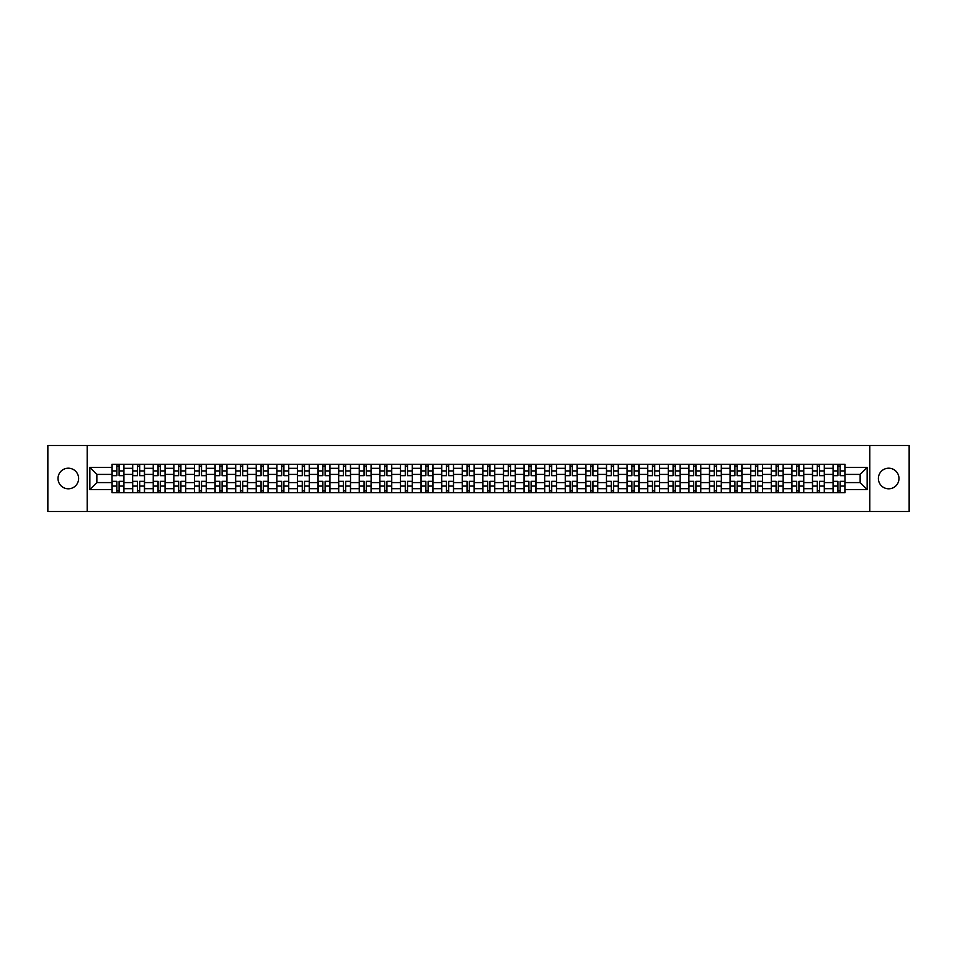 <?xml version="1.0" encoding="UTF-8"?>
<svg xmlns="http://www.w3.org/2000/svg" width="957" height="957" viewBox="0 0 957 957"><rect width="100%" height="100%" fill="white"/><g stroke="black" fill="none" stroke-linecap="round" stroke-linejoin="round"><path stroke-width="1.44" d="M888.682 468.2A10.3 10.3 0 0 0 878.382 478.5A10.3 10.3 0 0 0 888.682 488.8A10.3 10.3 0 0 0 898.982 478.5A10.3 10.3 0 0 0 888.682 468.2M68.318 468.2A10.3 10.3 0 0 0 58.018 478.5A10.3 10.3 0 0 0 68.318 488.8A10.3 10.3 0 0 0 78.618 478.5A10.3 10.3 0 0 0 68.318 468.2M869.793 511.517L909.15 511.517L909.15 445.483L47.85 445.483L47.85 511.517L869.793 511.517L869.793 445.483M132.628 492.699L132.628 468.332L123.92 468.332L123.92 492.699M123.92 468.332L123.92 464.301M132.628 468.332L132.628 464.301M144.519 464.301L144.519 492.699M153.24 492.699L153.24 464.301M165.118 464.301L165.118 492.699M173.839 492.699L173.839 464.301M185.718 464.301L185.718 492.699M194.438 492.699L194.438 464.301M206.317 464.301L206.317 492.699M215.038 492.699L215.038 464.301M226.929 464.301L226.929 492.699M235.637 492.699L235.637 464.301M247.528 464.301L247.528 492.699M256.237 492.699L256.237 464.301M268.127 464.301L268.127 492.699M276.848 492.699L276.848 464.301M288.727 464.301L288.727 492.699M297.448 492.699L297.448 464.301M309.326 464.301L309.326 492.699M318.047 492.699L318.047 464.301M329.926 464.301L329.926 492.699M338.646 492.699L338.646 464.301M350.537 464.301L350.537 492.699M359.246 492.699L359.246 464.301M371.137 464.301L371.137 492.699M379.845 492.699L379.845 464.301M391.736 464.301L391.736 492.699M400.457 492.699L400.457 464.301M412.335 464.301L412.335 492.699M421.056 492.699L421.056 464.301M432.935 464.301L432.935 492.699M441.656 492.699L441.656 464.301M453.546 464.301L453.546 492.699M462.255 492.699L462.255 464.301M474.146 464.301L474.146 492.699M482.854 492.699L482.854 464.301M494.745 464.301L494.745 492.699M503.454 492.699L503.454 464.301M515.345 464.301L515.345 492.699M524.065 492.699L524.065 464.301M535.944 464.301L535.944 492.699M544.665 492.699L544.665 464.301M556.543 464.301L556.543 492.699M565.264 492.699L565.264 464.301M577.155 464.301L577.155 492.699M585.863 492.699L585.863 464.301M597.754 464.301L597.754 492.699M606.463 492.699L606.463 464.301M618.354 464.301L618.354 492.699M627.074 492.699L627.074 464.301M638.953 464.301L638.953 492.699M647.674 492.699L647.674 464.301M659.552 464.301L659.552 492.699M668.273 492.699L668.273 464.301M680.152 464.301L680.152 492.699M688.873 492.699L688.873 464.301M700.763 464.301L700.763 492.699M709.472 492.699L709.472 464.301M721.363 464.301L721.363 492.699M730.071 492.699L730.071 464.301M741.962 464.301L741.962 492.699M750.683 492.699L750.683 464.301M762.562 464.301L762.562 492.699M771.282 492.699L771.282 464.301M783.161 464.301L783.161 492.699M791.882 492.699L791.882 464.301M803.76 464.301L803.76 492.699M812.481 492.699L812.481 464.301M824.372 464.301L824.372 492.699M833.08 492.699L833.08 464.301M833.08 482.591L824.372 482.591M812.481 482.591L803.76 482.591M791.882 482.591L783.161 482.591M771.282 482.591L762.562 482.591M750.683 482.591L741.962 482.591M730.071 482.591L721.363 482.591M709.472 482.591L700.763 482.591M688.873 482.591L680.152 482.591M668.273 482.591L659.552 482.591M647.674 482.591L638.953 482.591M627.074 482.591L618.354 482.591M606.463 482.591L597.754 482.591M585.863 482.591L577.155 482.591M565.264 482.591L556.543 482.591M544.665 482.591L535.944 482.591M524.065 482.591L515.345 482.591M503.454 482.591L494.745 482.591M482.854 482.591L474.146 482.591M462.255 482.591L453.546 482.591M441.656 482.591L432.935 482.591M421.056 482.591L412.335 482.591M400.457 482.591L391.736 482.591M379.845 482.591L371.137 482.591M359.246 482.591L350.537 482.591M338.646 482.591L329.926 482.591M318.047 482.591L309.326 482.591M297.448 482.591L288.727 482.591M276.848 482.591L268.127 482.591M256.237 482.591L247.528 482.591M235.637 482.591L226.929 482.591M215.038 482.591L206.317 482.591M194.438 482.591L185.718 482.591M173.839 482.591L165.118 482.591M153.24 482.591L144.519 482.591M132.628 482.591L123.92 482.591M833.08 474.409L824.372 474.409M812.481 474.409L803.76 474.409M791.882 474.409L783.161 474.409M771.282 474.409L762.562 474.409M750.683 474.409L741.962 474.409M730.071 474.409L721.363 474.409M709.472 474.409L700.763 474.409M688.873 474.409L680.152 474.409M668.273 474.409L659.552 474.409M647.674 474.409L638.953 474.409M627.074 474.409L618.354 474.409M606.463 474.409L597.754 474.409M585.863 474.409L577.155 474.409M565.264 474.409L556.543 474.409M544.665 474.409L535.944 474.409M524.065 474.409L515.345 474.409M503.454 474.409L494.745 474.409M482.854 474.409L474.146 474.409M462.255 474.409L453.546 474.409M441.656 474.409L432.935 474.409M421.056 474.409L412.335 474.409M400.457 474.409L391.736 474.409M379.845 474.409L371.137 474.409M359.246 474.409L350.537 474.409M338.646 474.409L329.926 474.409M318.047 474.409L309.326 474.409M297.448 474.409L288.727 474.409M276.848 474.409L268.127 474.409M256.237 474.409L247.528 474.409M235.637 474.409L226.929 474.409M215.038 474.409L206.317 474.409M194.438 474.409L185.718 474.409M173.839 474.409L165.118 474.409M153.24 474.409L144.519 474.409M132.628 474.409L123.92 474.409M96.848 482.591L112.029 482.591L112.029 474.409L96.848 474.409L96.848 482.591L89.85 489.589L89.85 467.411L112.029 467.411L112.029 474.409M844.971 474.409L844.971 482.591L860.152 482.591L860.152 474.409L844.971 474.409L844.971 464.301L112.029 464.301L112.029 467.411M844.971 467.411L867.15 467.411L867.15 489.589L844.971 489.589L844.971 482.591M112.029 482.591L112.029 492.699L844.971 492.699L844.971 489.589M112.029 489.589L89.85 489.589M87.207 511.517L87.207 445.483M119.099 490.714L116.85 490.714M116.85 466.286L119.099 466.286M139.698 490.714L137.449 490.714M137.449 466.286L139.698 466.286M160.298 490.714L158.061 490.714M158.061 466.286L160.298 466.286M180.897 490.714L178.66 490.714M178.66 466.286L180.897 466.286M201.508 490.714L199.259 490.714M199.259 466.286L201.508 466.286M222.108 490.714L219.859 490.714M219.859 466.286L222.108 466.286M242.707 490.714L240.458 490.714M240.458 466.286L242.707 466.286M263.307 490.714L261.058 490.714M261.058 466.286L263.307 466.286M283.906 490.714L281.669 490.714M281.669 466.286L283.906 466.286M304.505 490.714L302.268 490.714M302.268 466.286L304.505 466.286M325.117 490.714L322.868 490.714M322.868 466.286L325.117 466.286M345.716 490.714L343.467 490.714M343.467 466.286L345.716 466.286M366.316 490.714L364.067 490.714M364.067 466.286L366.316 466.286M386.915 490.714L384.666 490.714M384.666 466.286L386.915 466.286M407.515 490.714L405.278 490.714M405.278 466.286L407.515 466.286M428.114 490.714L425.877 490.714M425.877 466.286L428.114 466.286M448.725 490.714L446.476 490.714M446.476 466.286L448.725 466.286M469.325 490.714L467.076 490.714M467.076 466.286L469.325 466.286M489.924 490.714L487.675 490.714M487.675 466.286L489.924 466.286M510.524 490.714L508.275 490.714M508.275 466.286L510.524 466.286M531.123 490.714L528.886 490.714M528.886 466.286L531.123 466.286M551.722 490.714L549.485 490.714M549.485 466.286L551.722 466.286M572.334 490.714L570.085 490.714M570.085 466.286L572.334 466.286M592.933 490.714L590.684 490.714M590.684 466.286L592.933 466.286M613.533 490.714L611.284 490.714M611.284 466.286L613.533 466.286M634.132 490.714L631.883 490.714M631.883 466.286L634.132 466.286M654.732 490.714L652.495 490.714M652.495 466.286L654.732 466.286M675.331 490.714L673.094 490.714M673.094 466.286L675.331 466.286M695.942 490.714L693.693 490.714M693.693 466.286L695.942 466.286M716.542 490.714L714.293 490.714M714.293 466.286L716.542 466.286M737.141 490.714L734.892 490.714M734.892 466.286L737.141 466.286M757.741 490.714L755.492 490.714M755.492 466.286L757.741 466.286M778.34 490.714L776.103 490.714M776.103 466.286L778.34 466.286M798.939 490.714L796.702 490.714M796.702 466.286L798.939 466.286M819.551 490.714L817.302 490.714M817.302 466.286L819.551 466.286M840.15 490.714L837.901 490.714M837.901 466.286L840.15 466.286M89.85 467.411L96.848 474.409M860.152 482.591L867.15 489.589M860.152 474.409L867.15 467.411M119.099 475.665L119.099 464.432L123.848 464.432L123.848 475.665L119.099 475.665M116.85 466.155L119.099 466.155M116.85 464.432L112.101 464.432L112.101 475.665L116.85 475.665L116.85 464.432L119.099 464.432M116.85 481.335L116.85 492.568L112.101 492.568L112.101 481.335L116.85 481.335M119.099 490.845L116.85 490.845M119.099 492.568L123.848 492.568L123.848 481.335L119.099 481.335L119.099 492.568L116.85 492.568M139.698 475.665L139.698 464.432L144.447 464.432L144.447 475.665L139.698 475.665M137.449 466.155L139.698 466.155M137.449 464.432L132.7 464.432L132.7 475.665L137.449 475.665L137.449 464.432L139.698 464.432M160.298 475.665L160.298 464.432L165.059 464.432L165.059 475.665L160.298 475.665M158.061 466.155L160.298 466.155M158.061 464.432L153.299 464.432L153.299 475.665L158.061 475.665L158.061 464.432L160.298 464.432M137.449 481.335L137.449 492.568L132.7 492.568L132.7 481.335L137.449 481.335M139.698 490.845L137.449 490.845M139.698 492.568L144.447 492.568L144.447 481.335L139.698 481.335L139.698 492.568L137.449 492.568M158.061 481.335L158.061 492.568L153.299 492.568L153.299 481.335L158.061 481.335M160.298 490.845L158.061 490.845M160.298 492.568L165.059 492.568L165.059 481.335L160.298 481.335L160.298 492.568L158.061 492.568M180.897 475.665L180.897 464.432L185.658 464.432L185.658 475.665L180.897 475.665M178.66 466.155L180.897 466.155M178.66 464.432L173.899 464.432L173.899 475.665L178.66 475.665L178.66 464.432L180.897 464.432M201.508 475.665L201.508 464.432L206.257 464.432L206.257 475.665L201.508 475.665M199.259 466.155L201.508 466.155M199.259 464.432L194.498 464.432L194.498 475.665L199.259 475.665L199.259 464.432L201.508 464.432M222.108 475.665L222.108 464.432L226.857 464.432L226.857 475.665L222.108 475.665M219.859 466.155L222.108 466.155M219.859 464.432L215.11 464.432L215.11 475.665L219.859 475.665L219.859 464.432L222.108 464.432M178.66 481.335L178.66 492.568L173.899 492.568L173.899 481.335L178.66 481.335M180.897 490.845L178.66 490.845M180.897 492.568L185.658 492.568L185.658 481.335L180.897 481.335L180.897 492.568L178.66 492.568M199.259 481.335L199.259 492.568L194.498 492.568L194.498 481.335L199.259 481.335M201.508 490.845L199.259 490.845M201.508 492.568L206.257 492.568L206.257 481.335L201.508 481.335L201.508 492.568L199.259 492.568M219.859 481.335L219.859 492.568L215.11 492.568L215.11 481.335L219.859 481.335M222.108 490.845L219.859 490.845M222.108 492.568L226.857 492.568L226.857 481.335L222.108 481.335L222.108 492.568L219.859 492.568M242.707 475.665L242.707 464.432L247.456 464.432L247.456 475.665L242.707 475.665M240.458 466.155L242.707 466.155M240.458 464.432L235.709 464.432L235.709 475.665L240.458 475.665L240.458 464.432L242.707 464.432M240.458 481.335L240.458 492.568L235.709 492.568L235.709 481.335L240.458 481.335M242.707 490.845L240.458 490.845M242.707 492.568L247.456 492.568L247.456 481.335L242.707 481.335L242.707 492.568L240.458 492.568M263.307 475.665L263.307 464.432L268.056 464.432L268.056 475.665L263.307 475.665M261.058 466.155L263.307 466.155M261.058 464.432L256.309 464.432L256.309 475.665L261.058 475.665L261.058 464.432L263.307 464.432M261.058 481.335L261.058 492.568L256.309 492.568L256.309 481.335L261.058 481.335M263.307 490.845L261.058 490.845M263.307 492.568L268.056 492.568L268.056 481.335L263.307 481.335L263.307 492.568L261.058 492.568M283.906 475.665L283.906 464.432L288.667 464.432L288.667 475.665L283.906 475.665M281.669 466.155L283.906 466.155M281.669 464.432L276.908 464.432L276.908 475.665L281.669 475.665L281.669 464.432L283.906 464.432M281.669 481.335L281.669 492.568L276.908 492.568L276.908 481.335L281.669 481.335M283.906 490.845L281.669 490.845M283.906 492.568L288.667 492.568L288.667 481.335L283.906 481.335L283.906 492.568L281.669 492.568M304.505 475.665L304.505 464.432L309.267 464.432L309.267 475.665L304.505 475.665M302.268 466.155L304.505 466.155M302.268 464.432L297.507 464.432L297.507 475.665L302.268 475.665L302.268 464.432L304.505 464.432M302.268 481.335L302.268 492.568L297.507 492.568L297.507 481.335L302.268 481.335M304.505 490.845L302.268 490.845M304.505 492.568L309.267 492.568L309.267 481.335L304.505 481.335L304.505 492.568L302.268 492.568M325.117 475.665L325.117 464.432L329.866 464.432L329.866 475.665L325.117 475.665M322.868 466.155L325.117 466.155M322.868 464.432L318.107 464.432L318.107 475.665L322.868 475.665L322.868 464.432L325.117 464.432M345.716 475.665L345.716 464.432L350.465 464.432L350.465 475.665L345.716 475.665M343.467 466.155L345.716 466.155M343.467 464.432L338.718 464.432L338.718 475.665L343.467 475.665L343.467 464.432L345.716 464.432M366.316 475.665L366.316 464.432L371.065 464.432L371.065 475.665L366.316 475.665M364.067 466.155L366.316 466.155M364.067 464.432L359.318 464.432L359.318 475.665L364.067 475.665L364.067 464.432L366.316 464.432M386.915 475.665L386.915 464.432L391.664 464.432L391.664 475.665L386.915 475.665M384.666 466.155L386.915 466.155M384.666 464.432L379.917 464.432L379.917 475.665L384.666 475.665L384.666 464.432L386.915 464.432M407.515 475.665L407.515 464.432L412.276 464.432L412.276 475.665L407.515 475.665M405.278 466.155L407.515 466.155M405.278 464.432L400.516 464.432L400.516 475.665L405.278 475.665L405.278 464.432L407.515 464.432M428.114 475.665L428.114 464.432L432.875 464.432L432.875 475.665L428.114 475.665M425.877 466.155L428.114 466.155M425.877 464.432L421.116 464.432L421.116 475.665L425.877 475.665L425.877 464.432L428.114 464.432M322.868 481.335L322.868 492.568L318.107 492.568L318.107 481.335L322.868 481.335M325.117 490.845L322.868 490.845M325.117 492.568L329.866 492.568L329.866 481.335L325.117 481.335L325.117 492.568L322.868 492.568M343.467 481.335L343.467 492.568L338.718 492.568L338.718 481.335L343.467 481.335M345.716 490.845L343.467 490.845M345.716 492.568L350.465 492.568L350.465 481.335L345.716 481.335L345.716 492.568L343.467 492.568M364.067 481.335L364.067 492.568L359.318 492.568L359.318 481.335L364.067 481.335M366.316 490.845L364.067 490.845M366.316 492.568L371.065 492.568L371.065 481.335L366.316 481.335L366.316 492.568L364.067 492.568M384.666 481.335L384.666 492.568L379.917 492.568L379.917 481.335L384.666 481.335M386.915 490.845L384.666 490.845M386.915 492.568L391.664 492.568L391.664 481.335L386.915 481.335L386.915 492.568L384.666 492.568M405.278 481.335L405.278 492.568L400.516 492.568L400.516 481.335L405.278 481.335M407.515 490.845L405.278 490.845M407.515 492.568L412.276 492.568L412.276 481.335L407.515 481.335L407.515 492.568L405.278 492.568M425.877 481.335L425.877 492.568L421.116 492.568L421.116 481.335L425.877 481.335M428.114 490.845L425.877 490.845M428.114 492.568L432.875 492.568L432.875 481.335L428.114 481.335L428.114 492.568L425.877 492.568M448.725 475.665L448.725 464.432L453.474 464.432L453.474 475.665L448.725 475.665M446.476 466.155L448.725 466.155M446.476 464.432L441.715 464.432L441.715 475.665L446.476 475.665L446.476 464.432L448.725 464.432M446.476 481.335L446.476 492.568L441.715 492.568L441.715 481.335L446.476 481.335M448.725 490.845L446.476 490.845M448.725 492.568L453.474 492.568L453.474 481.335L448.725 481.335L448.725 492.568L446.476 492.568M469.325 475.665L469.325 464.432L474.074 464.432L474.074 475.665L469.325 475.665M467.076 466.155L469.325 466.155M467.076 464.432L462.327 464.432L462.327 475.665L467.076 475.665L467.076 464.432L469.325 464.432M467.076 481.335L467.076 492.568L462.327 492.568L462.327 481.335L467.076 481.335M469.325 490.845L467.076 490.845M469.325 492.568L474.074 492.568L474.074 481.335L469.325 481.335L469.325 492.568L467.076 492.568M489.924 475.665L489.924 464.432L494.673 464.432L494.673 475.665L489.924 475.665M487.675 466.155L489.924 466.155M487.675 464.432L482.926 464.432L482.926 475.665L487.675 475.665L487.675 464.432L489.924 464.432M487.675 481.335L487.675 492.568L482.926 492.568L482.926 481.335L487.675 481.335M489.924 490.845L487.675 490.845M489.924 492.568L494.673 492.568L494.673 481.335L489.924 481.335L489.924 492.568L487.675 492.568M510.524 475.665L510.524 464.432L515.285 464.432L515.285 475.665L510.524 475.665M508.275 466.155L510.524 466.155M508.275 464.432L503.526 464.432L503.526 475.665L508.275 475.665L508.275 464.432L510.524 464.432M508.275 481.335L508.275 492.568L503.526 492.568L503.526 481.335L508.275 481.335M510.524 490.845L508.275 490.845M510.524 492.568L515.285 492.568L515.285 481.335L510.524 481.335L510.524 492.568L508.275 492.568M531.123 475.665L531.123 464.432L535.884 464.432L535.884 475.665L531.123 475.665M528.886 466.155L531.123 466.155M528.886 464.432L524.125 464.432L524.125 475.665L528.886 475.665L528.886 464.432L531.123 464.432M528.886 481.335L528.886 492.568L524.125 492.568L524.125 481.335L528.886 481.335M531.123 490.845L528.886 490.845M531.123 492.568L535.884 492.568L535.884 481.335L531.123 481.335L531.123 492.568L528.886 492.568M551.722 475.665L551.722 464.432L556.484 464.432L556.484 475.665L551.722 475.665M549.485 466.155L551.722 466.155M549.485 464.432L544.724 464.432L544.724 475.665L549.485 475.665L549.485 464.432L551.722 464.432M549.485 481.335L549.485 492.568L544.724 492.568L544.724 481.335L549.485 481.335M551.722 490.845L549.485 490.845M551.722 492.568L556.484 492.568L556.484 481.335L551.722 481.335L551.722 492.568L549.485 492.568M572.334 475.665L572.334 464.432L577.083 464.432L577.083 475.665L572.334 475.665M570.085 466.155L572.334 466.155M570.085 464.432L565.336 464.432L565.336 475.665L570.085 475.665L570.085 464.432L572.334 464.432M570.085 481.335L570.085 492.568L565.336 492.568L565.336 481.335L570.085 481.335M572.334 490.845L570.085 490.845M572.334 492.568L577.083 492.568L577.083 481.335L572.334 481.335L572.334 492.568L570.085 492.568M592.933 475.665L592.933 464.432L597.682 464.432L597.682 475.665L592.933 475.665M590.684 466.155L592.933 466.155M590.684 464.432L585.935 464.432L585.935 475.665L590.684 475.665L590.684 464.432L592.933 464.432M590.684 481.335L590.684 492.568L585.935 492.568L585.935 481.335L590.684 481.335M592.933 490.845L590.684 490.845M592.933 492.568L597.682 492.568L597.682 481.335L592.933 481.335L592.933 492.568L590.684 492.568M613.533 475.665L613.533 464.432L618.282 464.432L618.282 475.665L613.533 475.665M611.284 466.155L613.533 466.155M611.284 464.432L606.535 464.432L606.535 475.665L611.284 475.665L611.284 464.432L613.533 464.432M611.284 481.335L611.284 492.568L606.535 492.568L606.535 481.335L611.284 481.335M613.533 490.845L611.284 490.845M613.533 492.568L618.282 492.568L618.282 481.335L613.533 481.335L613.533 492.568L611.284 492.568M634.132 475.665L634.132 464.432L638.893 464.432L638.893 475.665L634.132 475.665M631.883 466.155L634.132 466.155M631.883 464.432L627.134 464.432L627.134 475.665L631.883 475.665L631.883 464.432L634.132 464.432M631.883 481.335L631.883 492.568L627.134 492.568L627.134 481.335L631.883 481.335M634.132 490.845L631.883 490.845M634.132 492.568L638.893 492.568L638.893 481.335L634.132 481.335L634.132 492.568L631.883 492.568M654.732 475.665L654.732 464.432L659.493 464.432L659.493 475.665L654.732 475.665M652.495 466.155L654.732 466.155M652.495 464.432L647.733 464.432L647.733 475.665L652.495 475.665L652.495 464.432L654.732 464.432M652.495 481.335L652.495 492.568L647.733 492.568L647.733 481.335L652.495 481.335M654.732 490.845L652.495 490.845M654.732 492.568L659.493 492.568L659.493 481.335L654.732 481.335L654.732 492.568L652.495 492.568M675.331 475.665L675.331 464.432L680.092 464.432L680.092 475.665L675.331 475.665M673.094 466.155L675.331 466.155M673.094 464.432L668.333 464.432L668.333 475.665L673.094 475.665L673.094 464.432L675.331 464.432M673.094 481.335L673.094 492.568L668.333 492.568L668.333 481.335L673.094 481.335M675.331 490.845L673.094 490.845M675.331 492.568L680.092 492.568L680.092 481.335L675.331 481.335L675.331 492.568L673.094 492.568M695.942 475.665L695.942 464.432L700.691 464.432L700.691 475.665L695.942 475.665M693.693 466.155L695.942 466.155M693.693 464.432L688.944 464.432L688.944 475.665L693.693 475.665L693.693 464.432L695.942 464.432M693.693 481.335L693.693 492.568L688.944 492.568L688.944 481.335L693.693 481.335M695.942 490.845L693.693 490.845M695.942 492.568L700.691 492.568L700.691 481.335L695.942 481.335L695.942 492.568L693.693 492.568M716.542 475.665L716.542 464.432L721.291 464.432L721.291 475.665L716.542 475.665M714.293 466.155L716.542 466.155M714.293 464.432L709.544 464.432L709.544 475.665L714.293 475.665L714.293 464.432L716.542 464.432M714.293 481.335L714.293 492.568L709.544 492.568L709.544 481.335L714.293 481.335M716.542 490.845L714.293 490.845M716.542 492.568L721.291 492.568L721.291 481.335L716.542 481.335L716.542 492.568L714.293 492.568M737.141 475.665L737.141 464.432L741.89 464.432L741.89 475.665L737.141 475.665M734.892 466.155L737.141 466.155M734.892 464.432L730.143 464.432L730.143 475.665L734.892 475.665L734.892 464.432L737.141 464.432M734.892 481.335L734.892 492.568L730.143 492.568L730.143 481.335L734.892 481.335M737.141 490.845L734.892 490.845M737.141 492.568L741.89 492.568L741.89 481.335L737.141 481.335L737.141 492.568L734.892 492.568M757.741 475.665L757.741 464.432L762.502 464.432L762.502 475.665L757.741 475.665M755.492 466.155L757.741 466.155M755.492 464.432L750.743 464.432L750.743 475.665L755.492 475.665L755.492 464.432L757.741 464.432M755.492 481.335L755.492 492.568L750.743 492.568L750.743 481.335L755.492 481.335M757.741 490.845L755.492 490.845M757.741 492.568L762.502 492.568L762.502 481.335L757.741 481.335L757.741 492.568L755.492 492.568M778.34 475.665L778.34 464.432L783.101 464.432L783.101 475.665L778.34 475.665M776.103 466.155L778.34 466.155M776.103 464.432L771.342 464.432L771.342 475.665L776.103 475.665L776.103 464.432L778.34 464.432M776.103 481.335L776.103 492.568L771.342 492.568L771.342 481.335L776.103 481.335M778.34 490.845L776.103 490.845M778.34 492.568L783.101 492.568L783.101 481.335L778.34 481.335L778.34 492.568L776.103 492.568M798.939 475.665L798.939 464.432L803.701 464.432L803.701 475.665L798.939 475.665M796.702 466.155L798.939 466.155M796.702 464.432L791.941 464.432L791.941 475.665L796.702 475.665L796.702 464.432L798.939 464.432M796.702 481.335L796.702 492.568L791.941 492.568L791.941 481.335L796.702 481.335M798.939 490.845L796.702 490.845M798.939 492.568L803.701 492.568L803.701 481.335L798.939 481.335L798.939 492.568L796.702 492.568M819.551 475.665L819.551 464.432L824.3 464.432L824.3 475.665L819.551 475.665M817.302 466.155L819.551 466.155M817.302 464.432L812.553 464.432L812.553 475.665L817.302 475.665L817.302 464.432L819.551 464.432M817.302 481.335L817.302 492.568L812.553 492.568L812.553 481.335L817.302 481.335M819.551 490.845L817.302 490.845M819.551 492.568L824.3 492.568L824.3 481.335L819.551 481.335L819.551 492.568L817.302 492.568M840.15 475.665L840.15 464.432L844.899 464.432L844.899 475.665L840.15 475.665M837.901 466.155L840.15 466.155M837.901 464.432L833.152 464.432L833.152 475.665L837.901 475.665L837.901 464.432L840.15 464.432M837.901 481.335L837.901 492.568L833.152 492.568L833.152 481.335L837.901 481.335M840.15 490.845L837.901 490.845M840.15 492.568L844.899 492.568L844.899 481.335L840.15 481.335L840.15 492.568L837.901 492.568M812.481 468.332L803.76 468.332M791.882 468.332L783.161 468.332M771.282 468.332L762.562 468.332M750.683 468.332L741.962 468.332M730.071 468.332L721.363 468.332M709.472 468.332L700.763 468.332M688.873 468.332L680.152 468.332M668.273 468.332L659.552 468.332M647.674 468.332L638.953 468.332M627.074 468.332L618.354 468.332M606.463 468.332L597.754 468.332M585.863 468.332L577.155 468.332M565.264 468.332L556.543 468.332M544.665 468.332L535.944 468.332M524.065 468.332L515.345 468.332M503.454 468.332L494.745 468.332M482.854 468.332L474.146 468.332M462.255 468.332L453.546 468.332M441.656 468.332L432.935 468.332M421.056 468.332L412.335 468.332M400.457 468.332L391.736 468.332M379.845 468.332L371.137 468.332M359.246 468.332L350.537 468.332M338.646 468.332L329.926 468.332M318.047 468.332L309.326 468.332M297.448 468.332L288.727 468.332M276.848 468.332L268.127 468.332M256.237 468.332L247.528 468.332M235.637 468.332L226.929 468.332M215.038 468.332L206.317 468.332M194.438 468.332L185.718 468.332M173.839 468.332L165.118 468.332M153.24 468.332L144.519 468.332M833.08 468.332L824.372 468.332M812.481 488.668L803.76 488.668M791.882 488.668L783.161 488.668M771.282 488.668L762.562 488.668M750.683 488.668L741.962 488.668M730.071 488.668L721.363 488.668M709.472 488.668L700.763 488.668M688.873 488.668L680.152 488.668M668.273 488.668L659.552 488.668M647.674 488.668L638.953 488.668M627.074 488.668L618.354 488.668M606.463 488.668L597.754 488.668M585.863 488.668L577.155 488.668M565.264 488.668L556.543 488.668M544.665 488.668L535.944 488.668M524.065 488.668L515.345 488.668M503.454 488.668L494.745 488.668M482.854 488.668L474.146 488.668M462.255 488.668L453.546 488.668M441.656 488.668L432.935 488.668M421.056 488.668L412.335 488.668M400.457 488.668L391.736 488.668M379.845 488.668L371.137 488.668M359.246 488.668L350.537 488.668M338.646 488.668L329.926 488.668M318.047 488.668L309.326 488.668M297.448 488.668L288.727 488.668M276.848 488.668L268.127 488.668M256.237 488.668L247.528 488.668M235.637 488.668L226.929 488.668M215.038 488.668L206.317 488.668M194.438 488.668L185.718 488.668M173.839 488.668L165.118 488.668M153.24 488.668L144.519 488.668M132.628 488.668L123.92 488.668M833.08 488.668L824.372 488.668M119.099 475.378L123.848 475.378M119.099 470.928L123.848 470.928M112.101 475.378L116.85 475.378M112.101 470.928L116.85 470.928M116.85 481.622L112.101 481.622M116.85 486.072L112.101 486.072M123.848 481.622L119.099 481.622M123.848 486.072L119.099 486.072M139.698 475.378L144.447 475.378M139.698 470.928L144.447 470.928M132.7 475.378L137.449 475.378M132.7 470.928L137.449 470.928M160.298 475.378L165.059 475.378M160.298 470.928L165.059 470.928M153.299 475.378L158.061 475.378M153.299 470.928L158.061 470.928M137.449 481.622L132.7 481.622M137.449 486.072L132.7 486.072M144.447 481.622L139.698 481.622M144.447 486.072L139.698 486.072M158.061 481.622L153.299 481.622M158.061 486.072L153.299 486.072M165.059 481.622L160.298 481.622M165.059 486.072L160.298 486.072M180.897 475.378L185.658 475.378M180.897 470.928L185.658 470.928M173.899 475.378L178.66 475.378M173.899 470.928L178.66 470.928M201.508 475.378L206.257 475.378M201.508 470.928L206.257 470.928M194.498 475.378L199.259 475.378M194.498 470.928L199.259 470.928M222.108 475.378L226.857 475.378M222.108 470.928L226.857 470.928M215.11 475.378L219.859 475.378M215.11 470.928L219.859 470.928M178.66 481.622L173.899 481.622M178.66 486.072L173.899 486.072M185.658 481.622L180.897 481.622M185.658 486.072L180.897 486.072M199.259 481.622L194.498 481.622M199.259 486.072L194.498 486.072M206.257 481.622L201.508 481.622M206.257 486.072L201.508 486.072M219.859 481.622L215.11 481.622M219.859 486.072L215.11 486.072M226.857 481.622L222.108 481.622M226.857 486.072L222.108 486.072M242.707 475.378L247.456 475.378M242.707 470.928L247.456 470.928M235.709 475.378L240.458 475.378M235.709 470.928L240.458 470.928M240.458 481.622L235.709 481.622M240.458 486.072L235.709 486.072M247.456 481.622L242.707 481.622M247.456 486.072L242.707 486.072M263.307 475.378L268.056 475.378M263.307 470.928L268.056 470.928M256.309 475.378L261.058 475.378M256.309 470.928L261.058 470.928M261.058 481.622L256.309 481.622M261.058 486.072L256.309 486.072M268.056 481.622L263.307 481.622M268.056 486.072L263.307 486.072M283.906 475.378L288.667 475.378M283.906 470.928L288.667 470.928M276.908 475.378L281.669 475.378M276.908 470.928L281.669 470.928M281.669 481.622L276.908 481.622M281.669 486.072L276.908 486.072M288.667 481.622L283.906 481.622M288.667 486.072L283.906 486.072M304.505 475.378L309.267 475.378M304.505 470.928L309.267 470.928M297.507 475.378L302.268 475.378M297.507 470.928L302.268 470.928M302.268 481.622L297.507 481.622M302.268 486.072L297.507 486.072M309.267 481.622L304.505 481.622M309.267 486.072L304.505 486.072M325.117 475.378L329.866 475.378M325.117 470.928L329.866 470.928M318.107 475.378L322.868 475.378M318.107 470.928L322.868 470.928M345.716 475.378L350.465 475.378M345.716 470.928L350.465 470.928M338.718 475.378L343.467 475.378M338.718 470.928L343.467 470.928M366.316 475.378L371.065 475.378M366.316 470.928L371.065 470.928M359.318 475.378L364.067 475.378M359.318 470.928L364.067 470.928M386.915 475.378L391.664 475.378M386.915 470.928L391.664 470.928M379.917 475.378L384.666 475.378M379.917 470.928L384.666 470.928M407.515 475.378L412.276 475.378M407.515 470.928L412.276 470.928M400.516 475.378L405.278 475.378M400.516 470.928L405.278 470.928M428.114 475.378L432.875 475.378M428.114 470.928L432.875 470.928M421.116 475.378L425.877 475.378M421.116 470.928L425.877 470.928M322.868 481.622L318.107 481.622M322.868 486.072L318.107 486.072M329.866 481.622L325.117 481.622M329.866 486.072L325.117 486.072M343.467 481.622L338.718 481.622M343.467 486.072L338.718 486.072M350.465 481.622L345.716 481.622M350.465 486.072L345.716 486.072M364.067 481.622L359.318 481.622M364.067 486.072L359.318 486.072M371.065 481.622L366.316 481.622M371.065 486.072L366.316 486.072M384.666 481.622L379.917 481.622M384.666 486.072L379.917 486.072M391.664 481.622L386.915 481.622M391.664 486.072L386.915 486.072M405.278 481.622L400.516 481.622M405.278 486.072L400.516 486.072M412.276 481.622L407.515 481.622M412.276 486.072L407.515 486.072M425.877 481.622L421.116 481.622M425.877 486.072L421.116 486.072M432.875 481.622L428.114 481.622M432.875 486.072L428.114 486.072M448.725 475.378L453.474 475.378M448.725 470.928L453.474 470.928M441.715 475.378L446.476 475.378M441.715 470.928L446.476 470.928M446.476 481.622L441.715 481.622M446.476 486.072L441.715 486.072M453.474 481.622L448.725 481.622M453.474 486.072L448.725 486.072M469.325 475.378L474.074 475.378M469.325 470.928L474.074 470.928M462.327 475.378L467.076 475.378M462.327 470.928L467.076 470.928M467.076 481.622L462.327 481.622M467.076 486.072L462.327 486.072M474.074 481.622L469.325 481.622M474.074 486.072L469.325 486.072M489.924 475.378L494.673 475.378M489.924 470.928L494.673 470.928M482.926 475.378L487.675 475.378M482.926 470.928L487.675 470.928M487.675 481.622L482.926 481.622M487.675 486.072L482.926 486.072M494.673 481.622L489.924 481.622M494.673 486.072L489.924 486.072M510.524 475.378L515.285 475.378M510.524 470.928L515.285 470.928M503.526 475.378L508.275 475.378M503.526 470.928L508.275 470.928M508.275 481.622L503.526 481.622M508.275 486.072L503.526 486.072M515.285 481.622L510.524 481.622M515.285 486.072L510.524 486.072M531.123 475.378L535.884 475.378M531.123 470.928L535.884 470.928M524.125 475.378L528.886 475.378M524.125 470.928L528.886 470.928M528.886 481.622L524.125 481.622M528.886 486.072L524.125 486.072M535.884 481.622L531.123 481.622M535.884 486.072L531.123 486.072M551.722 475.378L556.484 475.378M551.722 470.928L556.484 470.928M544.724 475.378L549.485 475.378M544.724 470.928L549.485 470.928M549.485 481.622L544.724 481.622M549.485 486.072L544.724 486.072M556.484 481.622L551.722 481.622M556.484 486.072L551.722 486.072M572.334 475.378L577.083 475.378M572.334 470.928L577.083 470.928M565.336 475.378L570.085 475.378M565.336 470.928L570.085 470.928M570.085 481.622L565.336 481.622M570.085 486.072L565.336 486.072M577.083 481.622L572.334 481.622M577.083 486.072L572.334 486.072M592.933 475.378L597.682 475.378M592.933 470.928L597.682 470.928M585.935 475.378L590.684 475.378M585.935 470.928L590.684 470.928M590.684 481.622L585.935 481.622M590.684 486.072L585.935 486.072M597.682 481.622L592.933 481.622M597.682 486.072L592.933 486.072M613.533 475.378L618.282 475.378M613.533 470.928L618.282 470.928M606.535 475.378L611.284 475.378M606.535 470.928L611.284 470.928M611.284 481.622L606.535 481.622M611.284 486.072L606.535 486.072M618.282 481.622L613.533 481.622M618.282 486.072L613.533 486.072M634.132 475.378L638.893 475.378M634.132 470.928L638.893 470.928M627.134 475.378L631.883 475.378M627.134 470.928L631.883 470.928M631.883 481.622L627.134 481.622M631.883 486.072L627.134 486.072M638.893 481.622L634.132 481.622M638.893 486.072L634.132 486.072M654.732 475.378L659.493 475.378M654.732 470.928L659.493 470.928M647.733 475.378L652.495 475.378M647.733 470.928L652.495 470.928M652.495 481.622L647.733 481.622M652.495 486.072L647.733 486.072M659.493 481.622L654.732 481.622M659.493 486.072L654.732 486.072M675.331 475.378L680.092 475.378M675.331 470.928L680.092 470.928M668.333 475.378L673.094 475.378M668.333 470.928L673.094 470.928M673.094 481.622L668.333 481.622M673.094 486.072L668.333 486.072M680.092 481.622L675.331 481.622M680.092 486.072L675.331 486.072M695.942 475.378L700.691 475.378M695.942 470.928L700.691 470.928M688.944 475.378L693.693 475.378M688.944 470.928L693.693 470.928M693.693 481.622L688.944 481.622M693.693 486.072L688.944 486.072M700.691 481.622L695.942 481.622M700.691 486.072L695.942 486.072M716.542 475.378L721.291 475.378M716.542 470.928L721.291 470.928M709.544 475.378L714.293 475.378M709.544 470.928L714.293 470.928M714.293 481.622L709.544 481.622M714.293 486.072L709.544 486.072M721.291 481.622L716.542 481.622M721.291 486.072L716.542 486.072M737.141 475.378L741.89 475.378M737.141 470.928L741.89 470.928M730.143 475.378L734.892 475.378M730.143 470.928L734.892 470.928M734.892 481.622L730.143 481.622M734.892 486.072L730.143 486.072M741.89 481.622L737.141 481.622M741.89 486.072L737.141 486.072M757.741 475.378L762.502 475.378M757.741 470.928L762.502 470.928M750.743 475.378L755.492 475.378M750.743 470.928L755.492 470.928M755.492 481.622L750.743 481.622M755.492 486.072L750.743 486.072M762.502 481.622L757.741 481.622M762.502 486.072L757.741 486.072M778.34 475.378L783.101 475.378M778.34 470.928L783.101 470.928M771.342 475.378L776.103 475.378M771.342 470.928L776.103 470.928M776.103 481.622L771.342 481.622M776.103 486.072L771.342 486.072M783.101 481.622L778.34 481.622M783.101 486.072L778.34 486.072M798.939 475.378L803.701 475.378M798.939 470.928L803.701 470.928M791.941 475.378L796.702 475.378M791.941 470.928L796.702 470.928M796.702 481.622L791.941 481.622M796.702 486.072L791.941 486.072M803.701 481.622L798.939 481.622M803.701 486.072L798.939 486.072M819.551 475.378L824.3 475.378M819.551 470.928L824.3 470.928M812.553 475.378L817.302 475.378M812.553 470.928L817.302 470.928M817.302 481.622L812.553 481.622M817.302 486.072L812.553 486.072M824.3 481.622L819.551 481.622M824.3 486.072L819.551 486.072M840.15 475.378L844.899 475.378M840.15 470.928L844.899 470.928M833.152 475.378L837.901 475.378M833.152 470.928L837.901 470.928M837.901 481.622L833.152 481.622M837.901 486.072L833.152 486.072M844.899 481.622L840.15 481.622M844.899 486.072L840.15 486.072"/></g></svg>
